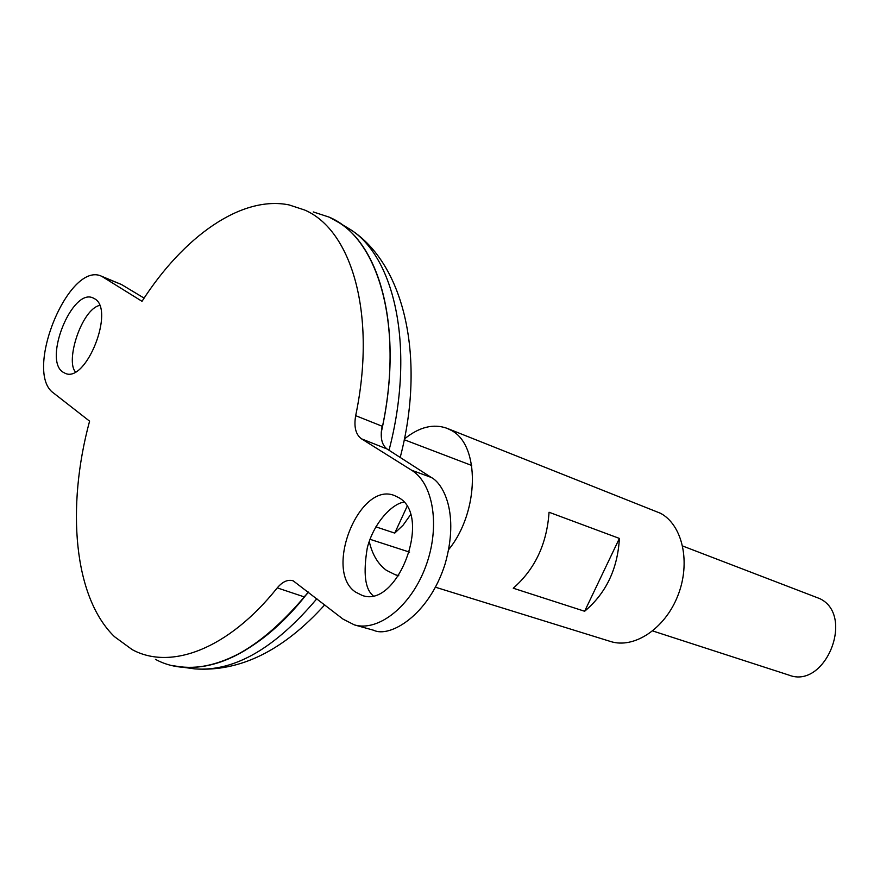 <?xml version="1.0" encoding="UTF-8"?>
<svg xmlns="http://www.w3.org/2000/svg" width="880" height="880" viewBox="0 0 880 880"><rect width="100%" height="100%" fill="white"/><g stroke="black" fill="none" stroke-linecap="round" stroke-linejoin="round"><path stroke-width="1.32" d="M94.644 298.771L92.972 297.902C72.193 287.892 43.164 359.513 62.821 372.042L65.307 373.373C86.152 383.284 115.225 309.551 94.644 298.771M75.438 371.866C65.307 361.064 81.455 309.65 99.583 305.404M355.52 592.053C323.301 570.702 359.458 480.92 394.548 495.583L398.959 497.772C432.619 516.098 397.386 609.114 362.076 595.364L355.52 592.053M403.887 502.139C392.15 503.723 373.692 522.797 367.29 547.866C363.088 573.133 365.013 589.039 373.054 595.617M410.487 514.811L403.139 525.129L394.746 533.104L375.87 526.845M652.707 630.949L788.997 675.125C825.308 689.491 855.261 615.494 819.841 598.653L682.671 546.007M175.945 666.281C218.185 673.002 262.328 648.252 308.374 592.042M381.293 432.135C404.745 328.526 379.357 239.008 330.121 217.635C379.269 238.975 404.657 328.339 381.315 431.838M172.128 665.489C214.731 674.52 259.765 650.507 307.219 593.45M172.139 665.533L182.765 667.238C223.124 670.087 264.715 645.392 307.538 593.153M381.271 432.344C403.084 335.852 382.888 250.272 339.471 222.926L329.274 217.173M114.466 636.669L132.198 649.627C170.522 670.56 228.184 649.385 277.255 587.884C282.557 581.603 287.87 579.249 293.205 580.833L343.046 619.124L354.376 624.888C378.499 632.027 411.136 606.177 425.689 566.533C440.495 527.01 433.554 483.505 411.642 470.25L361.493 438.823C355.707 434.566 353.76 426.844 355.674 415.668C376.783 314.963 351.868 230.043 304.623 210.012L289.047 204.908C241.362 195.217 183.491 236.555 142.021 301.312L101.64 276.265C68.827 260.414 23.056 372.57 53.669 393.118L89.584 421.157C66.154 507.727 73.766 597.278 114.466 636.669M155.463 659.351C195.778 681.373 256.784 658.515 307.373 593.307M381.293 432.069C404.888 327.8 379.005 237.941 329.241 217.162L313.269 211.937M355.674 415.668L382.173 426.239C380.028 437.239 381.645 444.807 387.013 448.965L361.493 438.823M308.638 592.24L304.128 596.849L277.255 587.884M394.746 533.104L407 506.55M354.376 624.888L373.747 630.278C389.147 638.033 428.56 616.286 445.06 564.102C459.657 513.029 443.058 483.428 431.299 477.466L387.013 448.965M101.64 276.265L121.429 284.493L144.111 298.111M584.639 611.259L513.249 588.214C534.963 569.217 546.898 543.895 549.054 512.248L619.388 538.417C617.661 568.931 606.078 593.208 584.639 611.259L619.388 538.417M435.501 587.224L610.5 641.476C634.073 649.143 665.06 628.683 677.886 595.573C690.976 562.573 682.627 525.129 660.594 513.315L446.974 428.285C433.312 423.445 419.133 427.02 404.415 438.977M369.248 541.464C372.24 554.444 377.938 564.047 386.364 570.295L395.307 574.761L398.75 575.608M448.745 549.516C479.6 511.566 480.128 444.576 451.066 430.265L446.974 428.285M187.704 667.909L194.997 668.91C234.377 671.759 275.011 648.351 316.888 598.686M389.026 450.263C415.25 350.042 395.615 257.697 350.053 229.295L343.75 225.5M431.299 477.466L411.642 470.25M121.429 284.493L103.917 277.431M409.585 552.134L370.018 539.308M400.202 457.457C425.612 360.25 405.625 264.671 350.053 229.295L339.471 222.926M324.753 604.835C283.426 650.551 240.174 671.913 194.997 668.91L182.765 667.238M471.713 465.476L404.261 439.725M398.629 575.784L395.307 574.761"/></g></svg>
